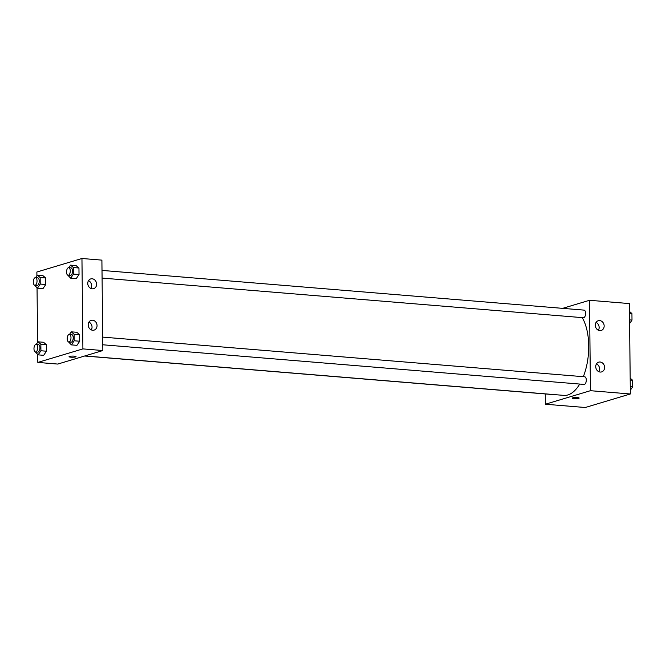 <?xml version="1.0" encoding="UTF-8"?>
<svg xmlns="http://www.w3.org/2000/svg" width="666" height="666" viewBox="0 0 666 666"><rect width="100%" height="100%" fill="white"/><g stroke="black" fill="none" stroke-linecap="round" stroke-linejoin="round"><path stroke-width="1" d="M562.645 308.35L589.502 300.291L629.395 303.579L630.344 393.981L585.264 407.509L545.371 404.229L545.263 393.947M577.389 397.585A3.497 0.574 -0.6 0 1 579.162 398.06A3.497 0.574 -0.6 0 1 575.674 398.676A3.497 0.574 -0.6 0 1 572.169 398.135A3.497 0.574 -0.6 0 1 577.389 397.585M589.502 300.291L590.451 390.692L630.344 393.981M590.451 390.692L545.371 404.229M572.169 398.135A3.497 0.574 179.4 0 0 575.674 398.668A3.497 0.574 179.4 0 0 579.162 398.06M595.296 325.233A5.095 4.371 -106.7 0 1 598.268 320.721A5.095 4.371 -106.7 0 1 603.912 324.342A5.095 4.371 -106.7 0 1 601.198 330.469A5.095 4.371 -106.7 0 1 595.296 325.233M595.729 366.666A5.095 4.371 -106.7 0 1 598.701 362.154A5.095 4.371 -106.7 0 1 604.345 365.776A5.095 4.371 -106.7 0 1 601.631 371.911A5.095 4.371 -106.7 0 1 595.729 366.666M598.401 330.253A5.095 4.371 73.3 0 0 596.053 322.444M598.834 371.686A5.095 4.371 73.3 0 0 596.486 363.877M84.624 356.01L550.84 394.405A3.821 1.856 -85.3 0 0 551.248 394.347M102.089 278.08L583.399 317.724A3.821 1.856 -85.3 0 0 583.757 317.682A3.821 1.856 -85.3 0 0 585.589 313.711A3.821 1.856 -85.3 0 0 584.032 310.115L102.006 270.413M102.789 344.78L584.099 384.424A3.821 1.856 -85.3 0 0 584.448 384.382A3.821 1.856 -85.3 0 0 586.288 380.411A3.821 1.856 -85.3 0 0 584.723 376.806L102.706 337.113M84.857 355.935L563.886 395.388A43.282 21.062 -85.3 0 0 567.882 394.946A43.282 21.062 -85.3 0 0 579.72 384.057M583.308 376.69A43.282 21.062 -85.3 0 0 582.217 317.624M102.847 350.541L101.898 260.131L81.951 258.491L82.9 348.892L102.847 350.541L57.767 364.069L37.82 362.421L37.737 354.528M92.133 278.771A5.095 4.371 -106.7 0 1 96.545 283.341A5.095 4.371 -106.7 0 1 93.648 288.669A5.095 4.371 -106.7 0 1 87.754 283.433A5.095 4.371 -106.7 0 1 90.718 278.921A5.095 4.371 -106.7 0 1 92.133 278.771M92.666 330.253A5.095 4.371 -106.7 0 1 88.187 324.866A5.095 4.371 -106.7 0 1 91.15 320.354A5.095 4.371 -106.7 0 1 96.803 323.976A5.095 4.371 -106.7 0 1 94.081 330.111A5.095 4.371 -106.7 0 1 92.666 330.253M43.54 342.274L46.395 344.688L43.54 342.274L37.995 341.816L40.851 344.23L40.917 350.757L38.137 354.861L35.281 351.906M46.462 351.215L46.395 344.688L46.462 351.215L43.673 355.319L46.462 351.215L40.917 350.757M42.84 275.574L45.696 277.988L42.84 275.574L37.304 275.116L40.151 277.531L40.218 284.057L37.438 288.17L34.582 285.206M45.763 284.515L45.696 277.988L45.763 284.515L42.982 288.619L45.763 284.515L40.218 284.057M76.099 265.592L78.954 268.007L76.099 265.592L70.554 265.135L73.41 267.549L73.476 274.076L70.696 278.188L67.84 275.225M79.021 274.534L78.954 268.007L79.021 274.534L76.232 278.638L79.021 274.534L73.476 274.076M82.9 348.892L37.82 362.421M36.913 275.691L36.871 272.019L81.951 258.491M37.612 342.391L37.038 287.829M76.931 345.338L79.72 341.233L79.645 334.707L76.798 332.292L79.645 334.707L79.72 341.233L76.931 345.338L71.395 344.88L68.54 341.924M90.851 288.453A5.095 4.371 73.3 0 0 88.503 280.644M91.284 329.886A5.095 4.371 73.3 0 0 88.944 322.078M69.505 356.41A3.497 0.574 -0.6 0 1 73.435 356.102A3.497 0.574 -0.6 0 1 76.049 356.626A3.497 0.574 -0.6 0 1 72.561 357.234A3.497 0.574 -0.6 0 1 69.048 356.701A3.497 0.574 -0.6 0 1 69.505 356.41M69.048 356.701A3.497 0.574 179.4 0 0 72.561 357.234A3.497 0.574 179.4 0 0 76.049 356.626M36.272 344.364L37.995 341.816M35.539 351.964L37.754 352.147A3.821 1.856 -85.3 0 0 38.104 352.106A3.821 1.856 -85.3 0 0 39.943 348.135A3.821 1.856 -85.3 0 0 38.378 344.538L36.164 344.355A3.821 1.856 -85.3 0 0 33.999 348.002A3.821 1.856 -85.3 0 0 35.539 351.964A3.821 1.856 -85.3 0 0 35.889 351.923A3.821 1.856 -85.3 0 0 37.721 347.952A3.821 1.856 -85.3 0 0 36.164 344.355M40.851 344.23L46.395 344.688M38.137 354.861L43.673 355.319M35.573 277.664L37.304 275.116M34.84 285.264L37.055 285.448A3.821 1.856 -85.3 0 0 37.404 285.406A3.821 1.856 -85.3 0 0 39.244 281.435A3.821 1.856 -85.3 0 0 37.679 277.839L35.465 277.655A3.821 1.856 -85.3 0 0 33.3 281.31A3.821 1.856 -85.3 0 0 34.84 285.264A3.821 1.856 -85.3 0 0 35.19 285.223A3.821 1.856 -85.3 0 0 37.03 281.252A3.821 1.856 -85.3 0 0 35.465 277.655M40.151 277.531L45.696 277.988M37.438 288.17L42.982 288.619M69.53 334.382L71.254 331.835L74.109 334.249L74.176 340.776L71.395 344.88M68.798 341.983L71.012 342.166A3.821 1.856 -85.3 0 0 71.362 342.124A3.821 1.856 -85.3 0 0 73.202 338.153A3.821 1.856 -85.3 0 0 71.637 334.557L69.422 334.374A3.821 1.856 -85.3 0 0 67.258 338.02A3.821 1.856 -85.3 0 0 68.798 341.983A3.821 1.856 -85.3 0 0 69.147 341.941A3.821 1.856 -85.3 0 0 70.979 337.97A3.821 1.856 -85.3 0 0 69.422 334.374M71.254 331.835L76.798 332.292M74.109 334.249L79.645 334.707M74.176 340.776L79.72 341.233M68.831 267.682L70.554 265.135M68.099 275.283L70.313 275.466A3.821 1.856 -85.3 0 0 70.663 275.424A3.821 1.856 -85.3 0 0 72.502 271.453A3.821 1.856 -85.3 0 0 70.937 267.857L68.723 267.674A3.821 1.856 -85.3 0 0 66.558 271.328A3.821 1.856 -85.3 0 0 68.099 275.283A3.821 1.856 -85.3 0 0 68.448 275.241A3.821 1.856 -85.3 0 0 70.28 271.27A3.821 1.856 -85.3 0 0 68.723 267.674M73.41 267.549L78.954 268.007M70.696 278.188L76.232 278.638M630.178 378.171L632.633 380.253L632.7 386.771L630.302 390.309M630.194 380.053L632.633 380.253M630.261 386.571L632.7 386.771M629.478 311.472L631.934 313.553L632.001 320.08L629.603 323.609M629.495 313.353L631.934 313.553M629.57 319.871L632.001 320.08"/></g></svg>
